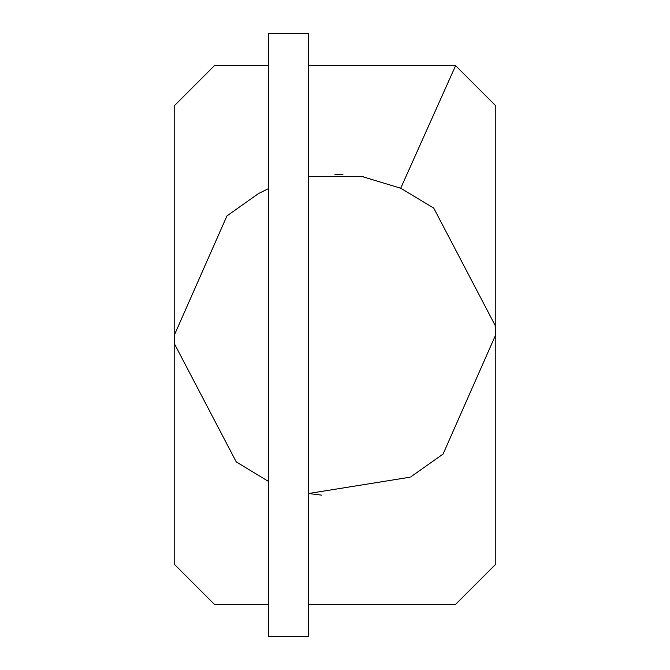 <?xml version="1.0" encoding="UTF-8"?>
<svg xmlns="http://www.w3.org/2000/svg" width="670" height="670" viewBox="0 0 670 670"><rect width="100%" height="100%" fill="white"/><g stroke="black" fill="none" stroke-linecap="round" stroke-linejoin="round"><path stroke-width="1" d="M308.535 604.34L455.6 604.34L495.8 564.14L495.8 105.86L455.6 65.66L308.535 65.66M308.535 33.5L308.535 636.5L268.335 636.5L268.335 33.5L308.535 33.5M268.335 65.66L214.4 65.66L174.2 105.86L174.2 564.14L214.4 604.34L268.335 604.34M495.8 105.86L455.6 65.66L495.8 105.86L495.8 564.14L455.6 604.34L312.555 604.34L455.6 604.34L495.8 564.14M363.199 176.872L400.71 188.237L433.741 208.094L495.557 326.198L495.792 334.606L443.054 454.084L410.861 476.797M410.09 477.191L308.535 493.522M268.335 481.328L236.259 461.906L174.443 343.802L174.208 335.394L226.946 215.916L258.385 193.63L268.335 188.697M334.774 174.2L342.931 174.393M308.535 493.514L321.692 495.155M214.4 65.66L264.315 65.66L214.4 65.66L174.2 105.86L214.4 65.66M312.555 65.66L455.6 65.66L312.555 65.66M340.687 174.3L335.586 174.2M264.315 604.34L214.4 604.34L174.2 564.14L214.4 604.34L264.315 604.34L214.4 604.34M363.232 176.671L308.535 176.453M174.2 564.14L174.2 105.86M400.71 188.237L455.6 65.66M495.783 336.34L495.792 334.606M174.217 333.66L174.208 335.394"/></g></svg>
